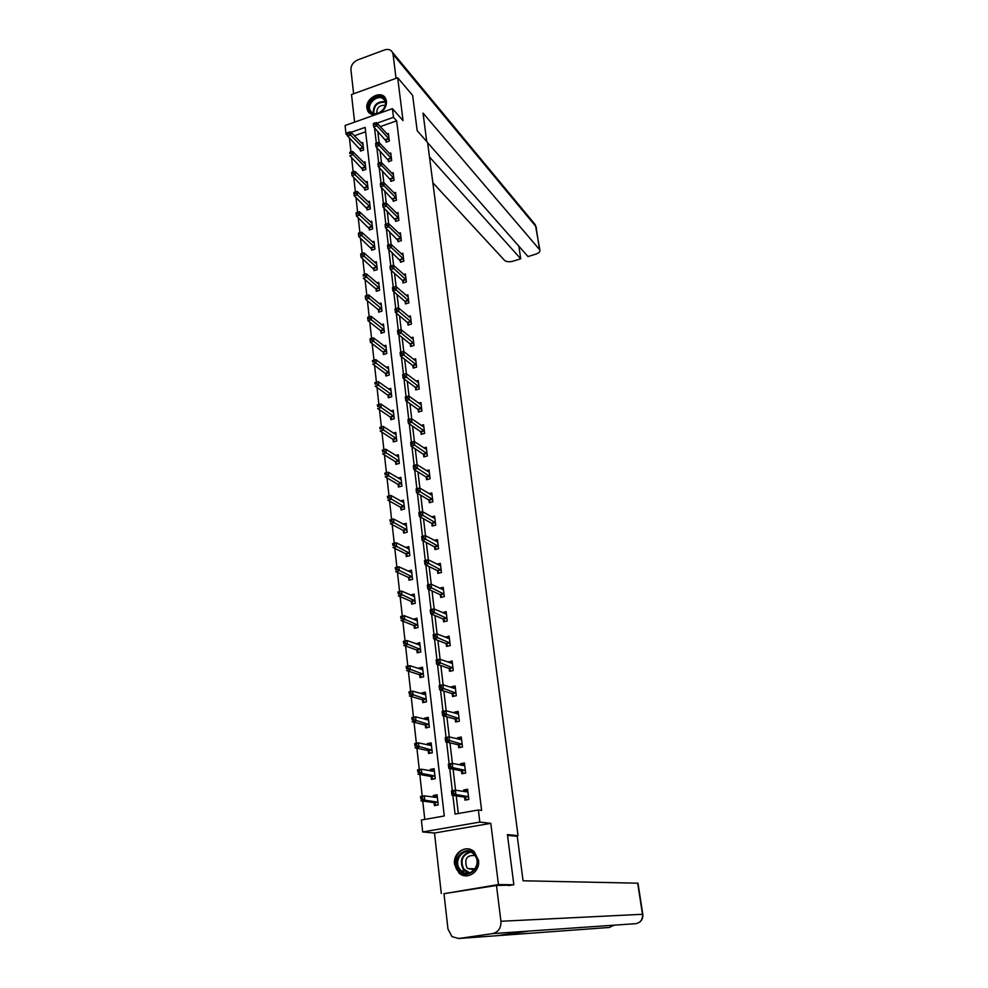 <?xml version="1.0" encoding="UTF-8"?>
<svg xmlns="http://www.w3.org/2000/svg" width="988" height="988" viewBox="0 0 988 988"><rect width="100%" height="100%" fill="white"/><g stroke="black" fill="none" stroke-linecap="round" stroke-linejoin="round"><path stroke-width="1.48" d="M379.874 113.126C384.505 110.063 386.703 106.087 386.469 101.196L385.518 98.269C381.257 89.698 365.214 98.318 366.894 108.223L367.894 111.286C369.561 113.904 372.13 115.028 375.613 114.645M454.566 864.265L458.938 872.972C466.756 880.679 480.39 871.922 478.501 860.35L474.364 851.928C466.571 843.9 452.714 852.582 454.566 864.265M347.628 135.764L346.035 134.133L345.084 125.525L392.421 108.655L393.483 117.325L377.058 123.142M515.193 836.132L518.033 835.65L427.594 142.519L417.183 130.7L412.651 95.416L397.682 77.743L351.506 94.552L354.606 122.142M445.045 893.51L498.446 884.569L490.801 823.35L479.847 822.078L422.691 831.958L421.37 820.015L444.279 815.977L365.128 127.366L351.049 132.355M490.801 823.35L434.498 833.032L441.303 893.523M434.498 833.032L422.691 831.958M349.406 137.9L350.962 151.917L349.678 152.362L349.826 153.634L351.123 153.177L350.987 151.917L352.741 151.51L353.087 154.684L365.609 167.392M351.58 157.549L353.161 171.813M353.778 177.395L355.384 191.894M355.989 197.439L357.619 212.198M358.236 217.693L359.891 232.699M360.497 238.145L362.188 253.422M362.781 258.819L364.498 274.355L363.176 274.775L363.325 276.121L364.671 275.689L364.523 274.343L366.313 273.775L366.696 277.146L379.355 288.113M365.091 279.703L366.832 295.474L365.511 295.918L365.659 297.289L367.017 296.857L366.869 295.498L368.66 294.906L369.043 298.314L381.739 308.948M367.425 300.809L369.191 316.815M369.784 322.137L371.574 338.378M372.167 343.676L373.995 360.175M374.576 365.461L376.428 382.195M377.008 387.469L378.886 404.463M379.466 409.711L381.38 426.964M381.961 432.201L383.887 449.713M384.468 454.925L386.432 472.709M387.012 477.908L389.013 495.951M389.581 501.126L391.606 519.453M392.174 524.616L394.237 543.227M394.805 548.352L396.892 567.248M397.46 572.361L399.584 591.553M400.14 596.641L402.301 616.129M402.857 621.193L405.043 640.977M405.599 646.016L407.822 666.11M408.377 671.124L410.638 691.538M411.193 696.528L413.478 717.251M414.034 722.216L416.356 743.272M416.911 748.2L419.27 769.59M419.814 774.493L422.222 796.217M422.753 801.083L424.778 819.41M518.033 835.65L507.424 834.601L513.846 884.766L508.511 885.606M513.846 884.766L498.446 884.569M365.646 131.787L354.359 135.776M434.115 802.861L434.424 805.591L438.215 804.911L437.067 794.797L433.287 795.488L433.473 797.168M431.163 776.704L431.472 779.409L435.239 778.705L434.09 768.701L430.336 769.405L430.509 770.887M428.236 750.843L428.545 753.511L432.287 752.794L431.151 742.902L427.421 743.631L427.569 744.915M425.346 725.278L425.643 727.909L429.36 727.18L428.249 717.399L424.544 718.14L424.667 719.227M422.494 699.998L422.79 702.604L426.483 701.851L425.383 692.18L421.691 692.946L421.79 693.835M419.665 675.002L419.962 677.583L423.63 676.805L422.543 667.246L418.875 668.024L418.949 668.728M416.874 650.277L417.158 652.833L420.802 652.031L419.727 642.583L416.146 643.892M414.108 625.836L414.392 628.356L418.023 627.541L416.948 618.192L413.367 619.34M411.379 601.655L411.65 604.15L415.256 603.322L414.207 594.072L410.625 595.06M408.674 577.745L408.946 580.215L412.527 579.363L411.49 570.224L407.945 571.076M405.994 554.095L406.278 556.54L409.835 555.676L408.797 546.623L405.488 547.438M403.351 530.704L403.623 533.112L407.167 532.236L406.142 523.294L403.042 524.072M400.733 507.56L401.005 509.944L404.524 509.055L403.512 500.2L400.597 500.953M398.152 484.663L398.411 487.022L401.906 486.121L400.918 477.365L398.164 478.081M395.583 462.014L395.855 464.348L399.325 463.421L398.337 454.764L395.731 455.468M393.051 439.598L393.31 441.92L396.768 440.981L395.793 432.398L393.323 433.077M390.544 417.43L390.803 419.715L394.237 418.764L393.273 410.279L390.927 410.934M388.062 395.484L388.321 397.756L391.742 396.781L390.779 388.395L388.543 389.025M385.616 373.773L385.863 376.02L389.26 375.032L388.309 366.733L386.185 367.351M383.183 352.284L383.43 354.507L386.802 353.506L385.876 345.294L383.838 345.899M380.775 331.017L381.022 333.215L384.381 332.203L383.455 324.076L381.504 324.669M378.404 309.973L378.651 312.146L381.986 311.121L381.059 303.081L379.194 303.649M376.045 289.138L376.292 291.299L379.602 290.262L378.7 282.296L376.91 282.852M373.711 268.526L373.958 270.65L377.255 269.613L376.354 261.721L374.637 262.265M371.402 248.112L371.649 250.223L374.921 249.161L374.032 241.356L372.377 241.887M369.117 227.907L369.364 229.994L372.624 228.92L371.735 221.189L370.142 221.72M366.857 207.9L367.091 209.975L370.339 208.888L369.463 201.231L367.931 201.75M364.621 188.103L364.856 190.141L368.079 189.054L367.215 181.483L365.733 181.977M362.411 168.491L362.633 170.516L365.844 169.417L364.992 161.909L363.559 162.403M360.212 149.077L360.435 151.078L363.621 149.966L362.781 142.544L361.398 143.025M452.862 795.365L455.06 814.087L478.365 809.987L481.625 810.432L396.645 120.845L380.269 126.625M377.774 131.33L379.096 142.581M380.096 151.003L381.454 162.526M382.442 170.875L383.838 182.669M384.814 190.956L386.234 203.022M387.21 211.234L388.667 223.597M389.63 231.735L391.112 244.369M392.075 252.434L393.595 265.377M394.545 273.355L396.102 286.594M397.04 294.498L398.633 308.034M399.56 315.864L401.19 329.708M402.104 337.451L403.783 351.617M404.685 359.274L406.389 373.748M407.291 381.319L409.032 396.139M409.921 403.61L411.712 418.751M412.576 426.137L414.404 441.624M415.269 448.91L417.134 464.743M417.986 471.943L419.9 488.121M420.74 495.21L422.691 511.759M423.519 518.749L425.507 535.657M426.322 542.548L428.36 559.826M429.163 566.606L431.25 584.266M432.04 590.935L434.164 608.991M434.942 615.536L437.116 634M437.882 640.422L440.105 659.28M440.846 665.591L443.13 684.869M443.859 691.057L446.181 710.743M446.897 716.806L449.268 736.937M449.972 742.853L452.405 763.428M453.084 769.207L455.567 790.227M456.234 795.883L458.309 813.507M464.632 797.378L464.965 800.132L468.818 799.44L467.583 789.264L463.743 789.955L463.94 791.573M461.482 771.06L461.804 773.777L465.632 773.061L464.422 762.995L460.606 763.712L460.766 765.12M458.358 745.026L458.679 747.718L462.483 746.99L461.285 737.036L457.493 737.777L457.629 738.962M455.283 719.301L455.591 721.956L459.371 721.215L458.185 711.372L454.418 712.138L454.529 713.114M452.232 693.872L452.541 696.503L456.295 695.725L455.122 686.005L451.38 686.784L451.467 687.549M449.219 668.728L449.528 671.321L453.257 670.531L452.096 660.91L448.441 662.281M446.23 643.855L446.539 646.424L450.244 645.621L449.095 636.111L445.452 637.297M443.291 619.266L443.587 621.81L447.268 620.983L446.131 611.584L442.488 612.597M440.376 594.949L440.673 597.468L444.328 596.616L443.204 587.329L439.561 588.169M437.486 570.903L437.783 573.386L441.426 572.534L440.315 563.333L436.931 564.148M434.634 547.117L434.93 549.575L438.549 548.698L437.449 539.609L434.288 540.387M431.818 523.603L432.114 526.024L435.696 525.134L434.609 516.144L431.645 516.885M429.027 500.336L429.323 502.731L432.88 501.83L431.805 492.926L429.027 493.642M426.273 477.315L426.557 479.686L430.101 478.76L429.039 469.967L426.408 470.659M423.543 454.542L423.827 456.888L427.347 455.95L426.297 447.243L423.815 447.91M420.839 432.015L421.123 434.337L424.618 433.386L423.58 424.766L421.221 425.42M418.171 409.724L418.443 412.033L421.925 411.057L420.9 402.536L418.653 403.166M415.528 387.666L415.8 389.951L419.258 388.963L418.245 380.528L416.109 381.146M412.91 365.856L413.182 368.104L416.615 367.104L415.615 358.768L413.577 359.36M410.316 344.256L410.588 346.492L414.009 345.479L413.009 337.217L411.07 337.797M407.76 322.891L408.019 325.101L411.428 324.076L410.44 315.901L408.575 316.469M405.228 301.748L405.488 303.921L408.871 302.896L407.896 294.807L406.105 295.35M402.721 280.814L402.981 282.976L406.34 281.926L405.364 273.923L403.66 274.454M400.226 260.091L400.486 262.24L403.833 261.178L402.869 253.249L401.239 253.78M397.769 239.59L398.028 241.714L401.35 240.64L400.399 232.798L398.831 233.304M395.336 219.299L395.595 221.386L398.893 220.312L397.954 212.544L396.435 213.05M392.928 199.206L393.187 201.28L396.472 200.181L395.533 192.499L394.076 192.981M390.544 179.31L390.791 181.36L394.064 180.261L393.138 172.653L391.73 173.135M388.185 159.624L388.432 161.649L391.68 160.538L390.766 153.004L389.408 153.473M385.851 140.123L386.098 142.136L389.321 141.012L388.42 133.553L387.098 134.01M392.421 108.655L403.03 120.598L397.682 77.743M396.645 120.845L393.483 117.325M478.365 809.987L479.847 822.078M347.393 133.652L346.035 134.133M374.538 127.872L376.329 143.062M376.86 147.62L378.663 163.032M379.194 167.565L381.035 183.212M381.566 187.72L383.43 203.59M383.949 208.085L385.839 224.19M386.37 228.648L388.284 244.999M388.803 249.445L390.754 266.031M391.273 270.44L393.249 287.249M393.767 291.67L395.756 308.688M396.274 313.122L398.3 330.35M398.819 334.796L400.869 352.259M401.4 356.705L403.475 374.39M403.993 378.849L406.093 396.768M406.624 401.239L408.748 419.381M409.279 423.864L411.428 442.241M411.959 446.737L414.145 465.36M414.676 469.856L416.887 488.727M417.418 493.247L419.653 512.364M420.184 516.885L422.469 536.249M423 540.782L425.297 560.418M425.828 564.951L428.162 584.859M428.693 589.404L431.064 609.571M431.595 614.128L434.004 634.568M434.535 639.125L436.968 659.848M437.499 664.418L439.969 685.425M440.5 690.007L443.007 711.298M443.538 715.88L446.07 737.468M446.613 742.074L449.182 763.946M449.725 768.565L452.331 790.746M467.756 790.61L463.743 789.955M437.215 796.069L433.287 795.488M434.263 770.146L430.336 769.405M462.051 765.379L464.607 764.539L460.606 763.712M429.002 745.224L431.336 744.507L427.421 743.631M461.248 738.691L457.493 737.777M428.236 719.116L424.544 718.14M457.975 713.138L454.418 712.138M425.211 693.996L421.691 692.946M454.764 687.87L451.38 686.784M422.259 669.16L418.875 668.024M451.627 662.886L448.379 661.713M419.344 644.596L416.096 643.386M448.54 638.174L445.403 636.927M416.491 620.291L413.33 619.019M445.502 613.733L442.463 612.412M413.676 596.258L410.613 594.912M467.509 799.675L468.781 799.181M465.027 791.746L467.769 790.721M466.694 799.551L464.261 797.106L451.961 795.229L451.454 790.906L455.357 790.19L467.917 792.005M453.443 791.561L455.357 790.19L455.876 794.525L451.961 795.229L452.084 793.574L453.653 793.29L453.443 791.561L451.887 791.845L452.084 793.574M468.485 796.686L455.876 794.525L453.653 793.29M451.454 790.906L451.887 791.845M437.227 796.254L434.522 797.328M438.19 804.652L437.091 805.121M437.375 797.526L424.297 795.846L424.778 800.144L420.925 800.836L433.732 802.589L436.239 805.01M421.012 799.206L420.456 796.538L424.297 795.846L420.814 797.489L421.012 799.206L422.555 798.922L422.358 797.205M422.555 798.922L424.778 800.144L437.906 802.182M420.814 797.489L420.456 796.538M475.302 855.077C483.947 866.538 466.484 881.802 458.753 869.588C450.256 858.152 467.485 842.999 475.302 855.077M459.704 869.057L461.285 870.86C469.522 879.011 482.193 864.982 475.018 855.633L473.623 854.015C465.422 845.642 452.541 859.585 459.704 869.057M475.006 855.62C466.966 854.855 464.199 858.757 466.694 867.316L467.793 868.576L474.314 869.811M469.448 849.174C459.124 846.407 450.689 861.598 457.53 870.65L459.519 872.923L468.139 875.739M384.011 98.59C390.902 105.333 376.453 119.387 370.315 111.953C363.522 105.21 377.811 91.254 384.011 98.59M371.142 111.805C376.28 118.14 389.037 107.371 384.554 100.455L383.813 99.442C378.577 93.144 365.906 103.999 370.451 110.866L371.142 111.805M385.024 97.602C378.528 89.797 362.818 103.283 368.45 111.792L369.5 113.151M385.197 105.37C379.503 104.938 376.663 107.68 376.687 113.558M507.523 835.379L517.267 836.33L523.06 880.79L637.976 883.186M458.704 938.514L496.717 935.722L528.839 931.091L492.592 933.611L458.704 938.514L451.985 936.624L447.984 929.091L443.983 893.683L496.482 885.458L511.549 885.125M492.592 933.611C498.384 932.092 501.163 927.979 500.928 921.273L496.482 885.458M635.272 923.706L636.247 923.632M608.534 927.51L609.584 927.423M426.742 141.556L423.037 113.114L539.547 249.581L535.99 226.623L393.051 54.315L396.04 78.348M432.843 182.743L504.584 260.412C506.424 261.894 509.277 262.141 513.118 261.165L520.725 258.807L429.471 156.956M393.051 54.315L392.372 52.191C390.68 49.561 388.049 48.807 384.48 49.943L357.656 59.922C353.136 62.059 350.888 65.381 350.938 69.913L353.63 93.774M520.725 258.807L518.848 246.173L427.606 142.667L528 256.559L535.657 254.2C538.67 253.163 540.09 251.854 539.917 250.273L539.547 249.581M463.99 773.369L465.607 772.9M463.545 773.283L461.112 770.764L448.811 768.38L448.317 764.107L452.195 763.378L464.743 765.712M450.293 764.7L452.195 763.378L452.702 767.651L448.811 768.38L448.935 766.713L450.491 766.416L450.293 764.7L448.737 764.996L448.935 766.713M465.299 770.344L452.702 767.651L450.491 766.416M448.317 764.107L448.737 764.996M460.593 747.348L462.47 746.916M459.111 739.32L461.482 738.654M460.42 747.311L457.987 744.73L445.712 741.852L445.218 737.641L449.071 736.887L461.606 739.716M447.169 738.16L449.071 736.887L449.565 741.111L445.712 741.852L445.823 740.148L447.366 739.851L447.169 738.16L445.625 738.456L445.823 740.148M462.162 744.297L447.366 739.851M445.218 737.641L445.625 738.456M434.275 770.232L431.744 771.122M435.214 778.544L433.744 778.976M434.399 771.393L421.345 769.195L421.814 773.443L417.986 774.172L430.78 776.42L433.287 778.902M418.06 772.505L417.516 769.924L421.345 769.195L417.875 770.813L418.06 772.505L419.591 772.221L419.406 770.517M419.591 772.221L421.814 773.443L434.93 776M417.875 770.813L417.516 769.924M432.275 752.72L430.533 753.128M431.46 745.57L418.418 742.865L418.887 747.064L415.084 747.805L427.853 750.547L430.348 753.091M415.158 746.125L414.614 743.606L418.418 742.865L414.972 744.446L415.158 746.125L416.677 745.829L416.491 744.149M416.677 745.829L431.978 750.114M414.972 744.446L414.614 743.606M456.209 713.583L458.383 713.064M457.321 721.623L454.912 718.992L442.636 715.633L442.142 711.459L445.983 710.693L458.506 714.028M444.081 711.928L445.983 710.693L446.477 714.867L442.636 715.633L442.748 713.904L444.279 713.595L444.081 711.928L442.55 712.237L442.748 713.904M459.05 718.548L444.279 713.595M442.142 711.459L442.55 712.237M453.369 688.167L455.332 687.759M454.196 696.157L451.862 693.551L439.598 689.723L439.117 685.598L442.92 684.808L455.431 688.624M441.031 685.993L442.92 684.808L443.414 688.932L439.598 689.723L439.709 687.969L441.228 687.648L441.031 685.993L439.512 686.314L439.709 687.969M455.974 693.094L441.228 687.648M439.117 685.598L439.512 686.314M450.676 663.084L452.306 662.738M451.121 670.988L448.848 668.394L436.597 664.109L436.116 660.021L439.907 659.218L452.405 663.504M438.017 660.367L439.907 659.218L440.389 663.294L436.597 664.109L436.696 662.318L438.215 661.997L438.017 660.367L436.511 660.688L436.696 662.318M452.936 667.937L438.215 661.997M436.116 660.021L436.511 660.688M428.446 719.066L426.285 719.647M428.557 720.03L415.528 716.843L415.985 720.993L412.206 721.746L424.964 724.97L427.446 727.551M412.28 720.042L411.749 717.609L415.528 716.843L412.095 718.387L412.28 720.042L413.787 719.733L413.601 718.078M413.787 719.733L429.064 724.537M412.095 718.387L411.749 717.609M425.581 693.922L423.605 694.366M425.68 694.786L412.675 691.118L413.132 695.219L409.378 695.997L422.111 699.677L424.507 702.246M409.44 694.268L408.921 691.896L412.675 691.118L409.254 692.625L409.44 694.268L410.934 693.947L410.761 692.304M410.934 693.947L426.186 699.232M409.254 692.625L408.921 691.896M422.741 669.049L421.036 669.419M422.827 669.815L409.847 665.677L410.292 669.74L406.562 670.531L419.283 674.668L421.617 677.225M406.624 668.777L406.117 666.48L409.847 665.677L406.451 667.147L406.624 668.777L408.118 668.456L407.933 666.826M408.118 668.456L423.333 674.224M406.451 667.147L406.117 666.48M447.959 638.297L449.33 638.001M448.07 646.09L445.872 643.521L433.633 638.779L433.164 634.753L436.918 633.913L449.404 638.668M435.041 635.025L436.918 633.913L437.4 637.952L433.633 638.779L433.732 636.976L435.239 636.643L435.041 635.025L433.534 635.358L433.732 636.976M449.935 643.052L435.239 636.643M419.949 644.46L418.517 644.769M420.024 645.127L407.056 640.533L407.501 644.547L403.796 645.362L416.491 649.943L418.764 652.475M403.845 643.583L403.351 641.36L407.056 640.533L403.672 641.978L403.845 643.583L405.327 643.25L405.154 641.644M405.327 643.25L420.518 649.486M403.672 641.978L403.351 641.36M445.242 613.795L446.366 613.536M445.069 621.477L442.92 618.92L430.694 613.746L430.237 609.757L433.967 608.904L446.44 614.116M432.102 609.979L433.967 608.904L434.436 612.893L430.694 613.746L430.793 611.918L432.287 611.572L432.102 609.979L430.607 610.312L430.793 611.918M446.959 618.439L432.287 611.572M417.171 620.143L415.997 620.402M417.245 620.711L404.29 615.672L404.734 619.637L401.054 620.476L413.725 625.49L415.936 628.01M401.103 618.661L400.609 616.512L404.29 615.672L400.93 617.08L401.103 618.661L402.573 618.327L402.4 616.747M402.573 618.327L417.726 625.021M442.525 589.552L443.451 589.342M442.093 597.135L440.006 594.591L427.804 588.984L427.335 585.044L431.052 584.18L443.513 589.824M429.187 585.205L431.052 584.18L431.509 588.119L427.804 588.984L427.89 587.131L429.372 586.786L429.187 585.205L427.705 585.551L427.89 587.131M444.032 594.109L429.372 586.786M414.429 596.085L413.466 596.307M414.491 596.567L401.56 591.083L401.993 595.011L398.337 595.863L410.996 601.297L413.145 603.804M398.386 594.035L397.905 591.948L401.56 591.083L398.213 592.467L398.386 594.035L399.844 593.689L399.671 592.121M399.844 593.689L414.972 600.828M439.796 565.593L440.562 565.408M439.166 573.065L437.128 570.533L424.926 564.519L424.482 560.616L428.162 559.727L440.611 565.815M426.31 560.715L428.162 559.727L428.619 563.629L424.926 564.519L425.013 562.641L426.495 562.283L426.31 560.715L424.828 561.073L425.013 562.641M441.117 570.051L426.495 562.283M411.724 572.287L410.934 572.484M411.774 572.682L398.856 566.779L399.288 570.656L395.657 571.533L408.291 577.387L410.391 579.87M395.694 569.681L395.225 567.655L398.856 566.779L395.521 568.125L395.694 569.681L397.151 569.323L396.978 567.779M397.151 569.323L412.255 576.893M437.091 541.893L437.709 541.745M436.264 549.254L434.275 546.747L422.098 540.312L421.641 536.459L425.309 535.558L437.746 542.054M423.457 536.509L425.309 535.558L425.766 539.411L422.098 540.312L422.172 538.411L423.642 538.052L423.457 536.509L422 536.867L422.172 538.411M438.252 546.241L423.642 538.052M409.044 548.76L408.402 548.908M409.081 549.069L396.188 542.745L396.62 546.574L393.002 547.463L405.623 553.725L407.661 556.195M393.039 545.586L392.582 543.635L396.188 542.745L392.878 544.055L393.039 545.586L394.484 545.228L394.323 543.696M394.484 545.228L409.551 553.231M433.399 525.702L431.46 523.208L419.295 516.378L418.85 512.562L422.481 511.648L434.905 518.564M420.641 512.562L422.481 511.648L422.938 515.464L419.295 516.378L419.369 514.464L420.826 514.093L420.641 512.562L419.184 512.933L419.369 514.464M435.412 522.701L420.826 514.093M406.414 525.702L393.545 518.972L393.977 522.763L390.384 523.665L402.981 530.321L404.969 532.779M390.421 521.775L389.964 519.873L393.545 518.972L390.248 520.256L390.421 521.775L391.853 521.405L391.68 519.886M391.853 521.405L406.883 529.815M430.57 502.41L428.669 499.928L416.516 492.703L416.084 488.937L419.702 487.998L432.102 495.321M417.862 488.887L419.702 487.998L420.147 491.777L416.516 492.703L416.59 490.764L418.035 490.394L417.862 488.887L416.417 489.258L416.59 490.764M432.596 499.422L418.035 490.394M403.783 502.583L390.939 495.457L391.359 499.199L387.79 500.126L400.362 507.165L402.314 509.61M387.815 498.211L387.37 496.384L390.939 495.457L387.654 496.705L387.815 498.211L389.247 497.841L389.074 496.334M389.247 497.841L404.253 506.659M427.767 479.378L425.902 476.908L413.774 469.3L413.342 465.57L416.936 464.619L429.311 472.276M415.108 465.459L416.936 464.619L417.381 468.349L413.774 469.3L413.849 467.336L415.281 466.954L415.108 465.459L413.663 465.842L413.849 467.336M429.817 476.389L415.281 466.954M401.177 479.723L388.358 472.202L388.766 475.907L385.221 476.846L397.769 484.268L399.683 486.701M385.246 474.907L384.814 473.141L388.358 472.202L385.085 473.425L385.246 474.907L386.666 474.536L386.506 473.042M386.666 474.536L401.647 483.75M424.988 456.579L423.173 454.122L411.07 446.144L410.638 442.463L414.207 441.488L426.581 449.589M412.391 442.303L414.207 441.488L414.639 445.18L411.07 446.144L411.132 444.168L412.564 443.785L412.391 442.303L410.959 442.686L411.132 444.168M427.063 453.603L412.564 443.785M398.609 457.098L385.802 449.194L386.209 452.862L382.677 453.813L395.212 461.606L397.077 464.027M382.702 451.862L382.282 450.145L385.802 449.194L382.541 450.392L382.702 451.862L384.122 451.479L383.962 450.009M384.122 451.479L399.066 461.087M422.259 434.028L420.48 431.595L408.377 423.247L407.958 419.604L411.502 418.616L423.864 427.088M409.687 419.394L411.502 418.616L411.934 422.271L408.377 423.247L408.439 421.246L409.859 420.851L409.687 419.394L408.266 419.789L408.439 421.246M424.346 431.052L409.859 420.851M396.052 434.708L383.27 426.433L383.677 430.064L380.17 431.04L392.681 439.191L394.508 441.587M380.195 429.064L379.775 427.409L383.27 426.433L380.034 427.606L380.195 429.064L381.59 428.669L381.43 427.224M381.59 428.669L396.509 438.66M419.542 411.724L417.813 409.291L405.735 400.597L405.302 396.991L408.834 395.99L421.172 404.833M407.031 396.731L408.834 395.99L409.267 399.597L405.735 400.597L405.784 398.572L407.204 398.176L407.031 396.731L405.611 397.127L405.784 398.572M421.654 408.76L407.204 398.176M393.533 412.564L380.775 403.931L381.17 407.525L377.688 408.501L390.174 416.998L391.964 419.394M377.712 406.513L377.293 404.907L380.775 403.931L377.552 405.068L377.712 406.513L379.096 406.117L378.947 404.672M379.096 406.117L393.977 416.467M416.874 389.643L415.17 387.234L403.104 378.182L402.684 374.613L406.192 373.6L418.517 382.801M404.388 374.316L406.192 373.6L406.611 377.169L403.104 378.182L404.388 374.316L402.993 374.724L403.153 376.144M418.986 386.691L404.561 375.749M391.038 390.655L378.305 381.652L378.7 385.209L375.23 386.209L387.691 395.052L389.445 397.435M375.242 384.196L374.835 382.652L378.305 381.652L375.094 382.776L375.242 384.196L376.638 383.801L376.477 382.381M376.638 383.801L391.483 394.521M414.219 367.808L412.552 365.399L400.511 356.013L400.091 352.481L403.586 351.456L415.886 361.015M401.783 352.136L403.586 351.456L403.993 354.988L400.511 356.013L401.783 352.136L400.387 352.543L400.56 353.963M416.343 364.856L401.955 353.556M388.568 368.969L375.848 359.62L376.243 363.139L372.797 364.152L385.246 373.328L386.95 375.699M372.809 362.127L372.414 360.632L375.848 359.62L372.661 360.719L372.809 362.127L374.193 361.719L374.032 360.311M374.193 361.719L389 372.785M411.601 346.183L409.958 343.799L397.942 334.08L397.534 330.585L400.992 329.547L413.28 339.44M399.201 330.19L400.992 329.547L401.412 333.042L397.942 334.08L399.201 330.19L397.818 330.61L397.979 332.017M413.737 343.244L399.374 331.598M386.123 347.504L373.427 337.822L373.822 341.305L370.401 342.33L382.813 351.839L384.493 354.198M370.401 340.28L370.401 342.33L370.018 338.847L373.427 337.822L370.253 338.884L370.401 340.28L371.772 339.872L371.624 338.476M371.772 339.872L386.555 351.283M409.007 324.805L407.402 322.434L395.398 312.381L394.99 308.923L398.436 307.873L410.699 318.099M396.657 308.491L398.436 307.873L398.843 311.331L395.398 312.381L396.657 308.491L395.274 308.911L395.435 310.294M411.156 321.866L396.818 309.874M383.702 326.262L371.031 316.246L371.414 319.692L368.018 320.73L380.417 330.572L382.06 332.907M368.018 318.667L368.018 320.73L367.635 317.296L371.031 316.246L367.869 317.296L368.018 318.667L369.389 318.247L369.228 316.876M369.389 318.247L384.134 330.017M406.451 303.637L404.87 301.278L392.878 290.904L392.483 287.483L395.904 286.421L408.155 296.98M394.126 287.002L395.904 286.421L396.312 289.842L392.878 290.904L394.126 287.002L392.755 287.434L392.915 288.805M408.6 300.71L394.286 288.373M367.017 296.857L369.043 298.314L365.659 299.364L378.034 309.516L379.651 311.838M365.659 297.289L365.659 299.364L365.288 295.955L368.66 294.906L381.306 305.243M406.08 279.765L393.804 268.575L393.397 265.192L405.636 276.072M403.907 282.679L402.363 280.333L390.396 269.662L390.001 266.278L390.421 267.538L391.791 267.106L391.631 265.747L390.26 266.18M391.791 267.106L393.804 268.575L390.396 269.662L390.421 267.538M393.397 265.192L391.631 265.747M364.671 275.689L366.696 277.146L363.325 278.208L375.675 288.669L377.268 290.991M363.325 276.121L363.176 274.775M378.935 284.433L366.313 273.775M403.573 259.029L391.322 247.543L390.927 244.197L403.129 255.386M401.4 261.944L387.926 248.63L387.531 245.283L387.963 246.494L389.309 246.061L389.161 244.715L387.802 245.16M389.309 246.061L391.322 247.543L387.926 248.63L387.963 246.494M390.927 244.197L389.161 244.715M376.601 263.845L363.992 252.879L364.362 256.213L361.028 257.288L374.909 270.354M361.015 255.176L361.028 257.288L360.657 253.953L361.015 255.176L362.361 254.743L362.213 253.41L360.867 253.842M362.361 254.743L377.008 267.476M362.213 253.41L363.992 252.879M401.091 238.516L388.864 226.721L388.469 223.399L400.659 234.909M398.917 241.418L385.493 227.82L385.098 224.511L385.518 225.672L386.864 225.239L386.716 223.906L385.357 224.35M386.864 225.239L388.864 226.721L385.493 227.82L385.518 225.672M388.469 223.399L386.716 223.906M374.279 243.456L361.694 232.18L362.065 235.49L358.743 236.577L372.575 249.915M358.73 234.452L358.743 236.577L358.372 233.279L358.73 234.452L360.064 234.02L359.916 232.699L358.595 233.131M360.064 234.02L374.687 247.049M359.916 232.699L361.694 232.18M398.646 218.212L386.432 206.122L386.036 202.836L398.213 214.631M396.46 221.102L383.072 207.233L382.689 203.948L383.097 205.072L384.443 204.615L384.283 203.306L382.949 203.75M384.443 204.615L386.432 206.122L383.072 207.233L383.097 205.072M386.036 202.836L384.283 203.306M371.97 223.276L359.422 211.704L359.793 214.976L356.483 216.076L370.265 229.698M356.47 213.939L356.483 216.076L356.125 212.803L356.47 213.939L357.792 213.494L357.656 212.185L356.322 212.63M357.792 213.494L372.377 226.832M357.656 212.185L359.422 211.704M396.213 198.106L384.023 185.719L383.64 182.471L395.793 194.562M394.027 200.996L380.689 186.843L380.306 183.595L380.713 184.67L382.047 184.225L381.887 182.916L380.553 183.373M382.047 184.225L384.023 185.719L380.689 186.843L380.713 184.67M383.64 182.471L381.887 182.916M369.697 203.293L357.174 191.437L357.533 194.673L354.247 195.785L367.981 209.678M354.235 193.636L354.247 195.785L353.889 192.549L354.235 193.636L355.544 193.191L355.408 191.894L354.087 192.339M355.544 193.191L370.105 206.825M355.408 191.894L357.174 191.437M393.817 178.211L381.64 165.539L381.257 162.316L393.397 174.703M391.619 181.088L378.33 166.676L377.947 163.452L378.342 164.477L379.664 164.033L379.516 162.736L378.194 163.193M379.664 164.033L381.64 165.539L378.33 166.676L378.342 164.477M381.257 162.316L379.516 162.736M367.45 183.521L354.939 171.369L355.297 174.58L352.037 175.691L365.721 189.857M352.012 173.53L352.037 175.691L351.679 172.492L352.012 173.53L353.321 173.085L353.185 171.801L351.876 172.245M353.321 173.085L367.845 187.004M353.185 171.801L354.939 171.369M391.433 158.5L379.281 145.557L378.91 142.371L391.013 155.03M389.235 161.377L375.983 146.706L375.613 143.519L375.996 144.495L377.317 144.038L377.169 142.766L375.848 143.223M377.317 144.038L379.281 145.557L375.983 146.706L375.996 144.495M378.91 142.371L377.169 142.766M351.123 153.177L353.087 154.684L349.838 155.808L363.473 170.232M349.826 153.634L349.678 152.362M365.214 163.934L352.741 151.51M389.074 138.999L376.947 125.772L376.576 122.623L388.667 135.566M386.876 141.864L373.674 126.933L373.303 123.784L373.686 124.723L374.995 124.253L374.847 122.994L373.538 123.463M374.995 124.253L376.947 125.772L373.674 126.933L373.686 124.723M376.576 122.623L374.847 122.994M363.004 144.544L350.555 131.849L350.901 134.986L347.677 136.134L361.262 150.793M347.653 133.936L347.677 136.134L347.331 132.997L347.653 133.936L348.949 133.479L348.801 132.231L347.517 132.688M348.949 133.479L363.399 147.965M348.801 132.231L350.555 131.849M468.374 796.575L464.533 797.267M468.114 796.414L464.261 797.106M433.732 802.589L437.523 801.91M434.004 802.75L437.795 802.071M468.695 873.083L463.137 869.181C459.445 860.647 461.655 854.867 469.757 851.841M470.696 852.15C462.446 854.744 460.112 860.35 463.718 868.983L469.671 872.861M373.192 113.212C373.217 105.024 377.181 101.208 385.098 101.739M385.246 102.32C377.614 101.813 373.785 105.506 373.748 113.398M500.928 921.273L642.496 914.283L637.668 883.111M613.634 925.213L609.473 927.448L496.717 935.722M528.839 931.091L636.149 923.644C640.693 922.483 642.805 919.371 642.496 914.283L642.805 914.283C643.2 917.432 642.225 919.976 639.866 921.928M536.41 227.635L534.273 223.51M465.2 770.22L461.371 770.936M464.928 770.06L461.112 770.764M462.051 744.174L458.247 744.915M461.791 744.001L457.987 744.73M430.78 776.42L434.547 775.716M431.052 776.58L434.819 775.889M427.853 750.547L431.595 749.83M428.125 750.719L431.867 750.003M458.938 718.424L455.172 719.178M458.679 718.239L454.912 718.992M455.876 692.971L452.121 693.749M455.616 692.773L451.862 693.551M452.837 667.802L449.108 668.592M452.578 667.604L448.848 668.394M424.964 724.97L428.681 724.229M425.235 725.155L428.953 724.414M422.111 699.677L425.803 698.924M422.382 699.875L426.075 699.109M419.283 674.668L422.95 673.89M419.554 674.866L423.222 674.088M449.824 642.916L446.131 643.731M449.565 642.706L445.872 643.521M416.491 649.943L420.135 649.141M416.763 650.153L420.406 649.351M446.86 618.315L443.18 619.143M446.601 618.093L442.92 618.92M413.725 625.49L417.356 624.675M413.997 625.7L417.615 624.885M443.921 593.973L440.265 594.813M443.661 593.751L440.006 594.591M410.996 601.297L414.602 600.469M411.267 601.519L414.861 600.692M441.019 569.903L437.388 570.768M440.759 569.668L437.128 570.533M408.291 577.387L411.873 576.535M408.563 577.61L412.144 576.757M438.141 546.105L434.535 546.981M437.882 545.87L434.275 546.747M405.623 553.725L409.18 552.86M405.883 553.959L409.44 553.095M435.3 522.566L431.707 523.455M435.041 522.319L431.46 523.208M402.981 530.321L406.513 529.432M403.24 530.556L406.784 529.679M432.485 499.273L428.928 500.187M432.238 499.026L428.669 499.928M400.362 507.165L403.882 506.264M400.622 507.412L404.141 506.523M429.706 476.241L426.161 477.167M429.447 475.981L425.902 476.908M397.769 484.268L401.264 483.354M398.041 484.515L401.536 483.601M426.952 453.455L423.432 454.394M426.705 453.183L423.173 454.122M395.212 461.606L398.683 460.68M395.484 461.865L398.954 460.939M424.235 430.904L420.74 431.867M423.976 430.632L420.48 431.595M392.681 439.191L396.139 438.24M392.94 439.45L396.398 438.511M421.543 408.6L418.06 409.575M421.283 408.328L417.813 409.291M390.174 416.998L393.607 416.047M390.433 417.282L393.866 416.319M418.875 386.53L415.417 387.518M418.628 386.246L415.17 387.234M387.691 395.052L391.112 394.089M387.963 395.336L391.372 394.36M416.244 364.696L412.799 365.696M415.985 364.411L412.552 365.399M385.246 373.328L388.63 372.353M385.505 373.625L388.901 372.637M413.639 343.083L410.218 344.096M413.379 342.787L409.958 343.799M382.813 351.839L386.185 350.839M383.072 352.136L386.444 351.135M411.057 321.705L407.661 322.73M410.798 321.409L407.402 322.434M380.417 330.572L383.764 329.56M380.676 330.869L384.023 329.856M408.501 300.537L405.117 301.575M408.242 300.241L404.87 301.278M378.034 309.516L381.368 308.491M378.293 309.812L381.627 308.787M405.969 279.604L402.61 280.654M405.722 279.283L402.363 280.333M375.675 288.669L378.997 287.644M375.934 288.978L379.256 287.94M403.475 258.868L400.128 259.93M403.215 258.547L399.881 259.609M373.353 268.044L376.65 266.995M373.612 268.366L376.897 267.316M400.992 238.355L397.67 239.429M400.745 238.034L397.423 239.108M371.043 247.63L374.316 246.568M371.303 247.951L374.576 246.889M398.535 218.039L395.237 219.126M398.288 217.718L394.99 218.805M368.759 227.413L372.019 226.351M369.018 227.746L372.278 226.672M396.114 197.933L392.829 199.033M395.867 197.6L392.582 198.699M366.499 207.406L369.734 206.331M366.758 207.739L369.994 206.653M393.706 178.038L390.445 179.137M393.459 177.692L390.198 178.803M364.263 187.597L367.487 186.51M364.523 187.93L367.734 186.843M391.334 158.327L388.086 159.451M391.087 157.994L387.839 159.105M362.04 167.985L365.251 166.886M362.3 168.318L365.511 167.219M388.976 138.826L385.752 139.95M388.729 138.481L385.505 139.604M359.854 148.571L363.041 147.447M360.101 148.904L363.288 147.792M367.894 111.286L368.648 112.113M467.793 868.576L475.043 868.847M468.818 873.059L464.718 870.984L461.285 870.86M466.089 873.12L467.892 873.182M372.019 112.583L370.451 110.866M637.976 883.161L642.805 914.283M612.931 925.88L613.746 925.2M392.372 52.191L535.373 224.832L539.917 250.273"/></g></svg>
